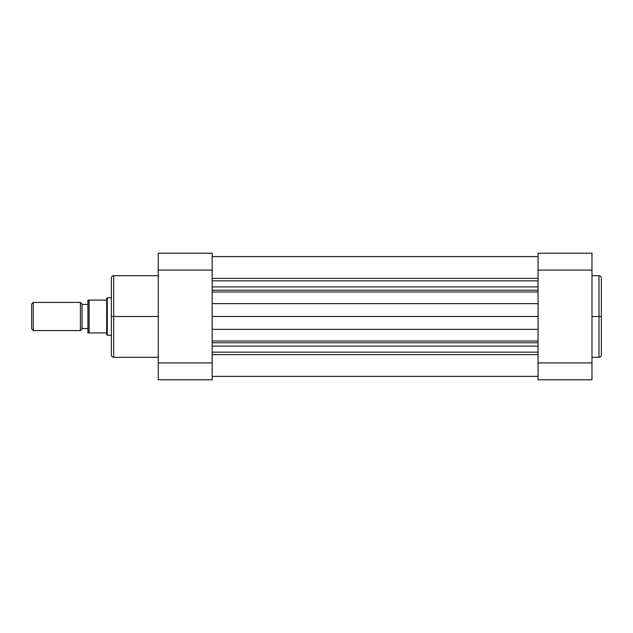 <?xml version="1.0" encoding="UTF-8"?>
<svg xmlns="http://www.w3.org/2000/svg" width="633" height="633" viewBox="0 0 633 633"><rect width="100%" height="100%" fill="white"/><g stroke="black" fill="none" stroke-linecap="round" stroke-linejoin="round"><path stroke-width="0.95" d="M601.35 354.765L601.35 316.5L601.35 354.947L601.35 316.5L599.008 316.5L599.008 357.297L599.008 316.5L591.974 316.5L599.008 316.5L599.008 275.703L591.974 275.703M601.35 354.947C601.208 356.371 600.424 357.154 599.008 357.297L599.008 316.5L601.35 316.5L601.35 278.053C601.208 276.629 600.424 275.846 599.008 275.703M538.05 362.923L538.05 379.8L591.974 379.8L591.974 253.2L538.05 253.2L538.05 362.923L538.05 270.077L591.974 270.077L591.974 362.923L538.05 362.923L538.05 379.8L591.974 379.8L591.974 362.923L538.05 362.923M538.05 253.2L591.974 253.2L591.974 270.077L538.05 270.077L538.05 253.2M601.35 316.5L601.35 278.053L601.35 316.5M599.008 316.5L599.008 275.703L599.008 316.5M158.25 275.703L113.703 275.703L113.703 316.5L158.25 316.5L113.703 316.5L113.703 357.297L113.703 316.5L111.361 316.5L111.361 354.765M111.361 278.235L111.361 316.5L113.703 316.5L113.703 357.297C112.286 357.154 111.503 356.371 111.361 354.947M212.174 379.8L212.174 253.2L158.25 253.2L158.25 379.8L212.174 379.8L212.174 270.077L158.25 270.077L158.25 362.923L212.174 362.923L158.25 362.923L158.25 379.8L212.174 379.8M158.25 253.2L212.174 253.2L212.174 270.077L158.25 270.077L158.25 253.2M111.361 316.5L111.361 278.053L111.361 316.5M113.703 316.5L113.703 275.703L113.703 316.5M33.288 330.568L31.65 328.923L33.288 330.568L80.415 330.568L33.288 330.568L33.288 302.432L80.415 302.432L82.053 304.077L80.415 302.432L33.288 302.432L33.288 330.568M31.65 304.077L33.288 302.432L31.65 304.077L31.65 328.923L31.65 304.077M82.053 328.923L80.415 330.568L80.415 302.432L80.415 330.568L82.053 328.923L82.053 304.077L82.053 328.923M107.262 297.747L111.361 297.747L107.262 297.747L106.668 298.333L107.262 297.747L107.262 335.253L106.668 334.667L106.668 332.911L106.668 334.667L107.262 335.253L107.262 297.747M111.361 335.253L107.262 335.253L111.361 335.253M82.053 304.426L87.916 304.426L82.053 304.426M87.916 328.574L82.053 328.574L87.916 328.574M87.947 300.089L87.916 332.911L106.668 332.911L106.668 300.089L88.074 300.089M88.66 300.089L106.668 300.089L106.668 298.333L106.668 332.911L87.947 332.911L89.087 332.911L89.087 300.089L89.087 332.911M87.916 300.089L87.947 332.911M212.174 342.769L538.05 342.769L212.174 342.769M538.05 346.085L212.174 346.085L538.05 346.085M212.174 290.231L538.05 290.231L212.174 290.231M538.05 291.995L212.174 291.995L538.05 291.995M212.174 278.37L538.05 278.37L212.174 278.37M538.05 280.854L212.174 280.854L538.05 280.854M538.05 286.915L212.174 286.915L538.05 286.915M538.05 303.642L212.174 303.642L538.05 303.642M538.05 316.484L212.174 316.484L538.05 316.484M538.05 329.358L212.174 329.358L538.05 329.358M538.05 341.005L212.174 341.005L538.05 341.005M538.05 352.146L212.174 352.146L538.05 352.146M538.05 354.63L212.174 354.63L538.05 354.63M599.008 357.297L591.974 357.297M113.703 357.297L158.25 357.297M113.703 275.703C112.286 275.846 111.503 276.629 111.361 278.053M538.05 256.602L212.174 256.602M538.05 376.398L212.174 376.398"/></g></svg>
